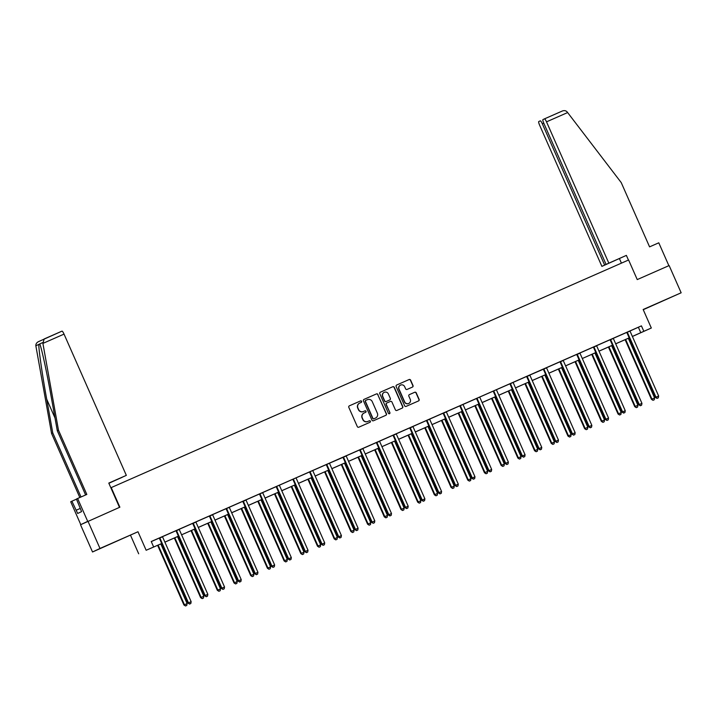 <?xml version="1.0" encoding="UTF-8"?>
<svg xmlns="http://www.w3.org/2000/svg" width="717" height="717" viewBox="0 0 717 717"><rect width="100%" height="100%" fill="white"/><g stroke="black" fill="none" stroke-linecap="round" stroke-linejoin="round"><path stroke-width="1.08" d="M361.619 401.332A0.816 0.807 64.7 0 0 360.552 400.911L349.385 405.822A1.165 1.147 64.7 0 0 348.812 407.346L357.299 426.588A1.165 1.147 64.7 0 0 358.814 427.198L369.981 422.286A0.816 0.807 64.7 0 0 370.384 421.22A0.816 0.807 64.7 0 0 369.318 420.789L367.875 421.426A3.737 3.675 64.7 0 1 363.008 419.49L362.3 417.886A3.737 3.675 64.7 0 1 364.146 412.983L365.598 412.347A0.816 0.807 64.7 0 0 366.002 411.271A0.816 0.807 64.7 0 0 364.935 410.85L363.492 411.486A3.737 3.675 64.7 0 1 358.617 409.541L357.908 407.937A3.737 3.675 64.7 0 1 359.764 403.044L361.207 402.407A0.816 0.807 64.7 0 0 361.619 401.332M361.09 402.452A0.816 0.807 64.7 0 0 361.413 401.43A0.816 0.807 64.7 0 0 360.346 401L349.287 405.867M369.864 422.34A0.816 0.807 64.7 0 0 370.187 421.309A0.816 0.807 64.7 0 0 369.121 420.888L367.875 421.426M365.482 412.4A0.816 0.807 64.7 0 0 365.795 411.37A0.816 0.807 64.7 0 0 364.729 410.949L363.492 411.486M662.4 301.104L652.336 305.594L662.4 301.104M114.415 542.177L104.35 546.668L114.415 542.177M412.436 387.081A1.165 1.147 64.7 0 0 413.01 385.549L410.635 380.153A1.165 1.147 64.7 0 0 409.111 379.544L396.716 385.002A1.165 1.147 64.7 0 0 396.134 386.526L404.621 405.768A1.165 1.147 64.7 0 0 406.145 406.378L418.54 400.928A1.165 1.147 64.7 0 0 419.122 399.396L416.245 392.871A1.165 1.147 64.7 0 0 414.722 392.262L409.416 394.601A1.165 1.147 64.7 0 0 408.833 396.134L410.267 399.369A3.128 3.074 64.7 0 1 408.789 403.429A3.128 3.074 64.7 0 1 404.639 401.834L399.055 389.17A3.128 3.074 64.7 0 1 400.534 385.11A3.128 3.074 64.7 0 1 404.675 386.696L405.607 388.811A1.165 1.147 64.7 0 0 407.131 389.412L412.436 387.081M630.1 330.949L641.428 325.868L643.83 331.308L651.323 328.019L632.394 336.488M87.976 521.232L99.986 548.46L92.529 551.982L80.519 524.754L119.873 507.197L111.225 487.596L628.603 259.984L637.243 279.585L669.14 265.559L681.15 292.787L643.158 309.502L651.323 328.019M92.529 551.982L137.987 531.745L99.986 548.46M137.987 531.745L146.151 550.262L161.692 543.522M641.428 325.868L151.242 541.514L153.644 546.963M377.958 394.52A1.165 1.147 64.7 0 0 376.443 393.92L364.039 399.369A1.165 1.147 64.7 0 0 363.465 400.902L371.953 420.144A1.165 1.147 64.7 0 0 373.476 420.754L385.871 415.295A1.165 1.147 64.7 0 0 386.445 413.763L377.76 394.619A1.165 1.147 64.7 0 0 376.237 394.009L363.94 399.423M380.377 392.181L392.773 386.732A1.165 1.147 64.7 0 1 394.296 387.341L402.784 406.584A1.165 1.147 64.7 0 1 402.201 408.107L396.895 410.447A1.165 1.147 64.7 0 1 395.381 409.837L391.939 402.031A1.165 1.147 64.7 0 0 390.415 401.43L386.893 402.972A1.165 1.147 64.7 0 0 386.32 404.505L389.896 412.633A0.816 0.807 64.7 0 1 389.51 413.691A0.816 0.807 64.7 0 1 388.426 413.279L379.795 393.714A1.165 1.147 64.7 0 1 380.351 392.199A1.165 1.147 64.7 0 0 380.351 392.199L380.324 392.208M643.248 309.699L681.15 292.787M151.278 541.595L159.165 538.126M162.607 536.612L175.862 530.786M179.295 529.271L192.559 523.437M195.992 521.922L209.256 516.097M212.689 514.582L225.945 508.747M229.386 507.233L242.642 501.398M246.083 499.892L259.339 494.058M262.78 492.543L276.036 486.709M276.018 486.691L297.394 477.262M297.403 477.28L309.43 472.019M309.403 472.001L326.127 464.679M329.569 463.164L346.266 455.958A1.192 1.165 64.7 0 0 346.374 456.397L374.803 520.874L372.132 522.048L343.694 457.571A1.192 1.165 64.7 0 0 343.434 457.204L343.3 457.07M346.266 455.815L359.522 449.989M362.954 448.475L376.219 442.64M379.651 441.125L392.916 435.291M396.349 433.785L409.604 427.95M413.046 426.436L426.301 420.601M429.743 419.087L442.998 413.261M446.44 411.746L476.393 398.571M476.366 398.544L497.75 389.125M497.759 389.134L509.787 383.873M513.229 382.367L526.484 376.533M529.926 375.018L546.623 367.812A1.192 1.165 64.7 0 0 546.721 368.251L575.159 432.727L572.489 433.902L544.051 369.425A1.192 1.165 64.7 0 0 543.791 369.058L543.656 368.923M546.623 367.678L559.878 361.843M563.311 360.328L576.576 354.494M580.008 352.979L593.273 347.153M596.705 345.639L609.961 339.804M613.402 338.29L626.658 332.464M189.745 603.983L190.821 603.508L189.745 603.983L188.472 602.845L191.143 601.671L162.705 537.194A1.192 1.165 64.7 0 1 162.607 536.755L159.273 538.234A1.192 1.165 64.7 0 1 159.532 538.61L187.971 603.087L188.472 602.845L160.034 538.368A1.192 1.165 64.7 0 0 159.774 538.001L159.64 537.867M206.442 596.634L207.509 596.168L206.442 596.634L205.17 595.504L207.84 594.321L179.402 529.845A1.192 1.165 64.7 0 1 179.304 529.406L175.97 530.894A1.192 1.165 64.7 0 1 176.23 531.261L204.659 595.737L205.17 595.504L176.732 531.028A1.192 1.165 64.7 0 0 176.472 530.652L176.337 530.526M223.139 589.293L224.206 588.818L223.139 589.293L221.867 588.155L224.538 586.981L196.1 522.505A1.192 1.165 64.7 0 1 196.001 522.066L192.667 523.544A1.192 1.165 64.7 0 1 192.918 523.921L221.356 588.397L221.867 588.155L193.429 523.679A1.192 1.165 64.7 0 0 193.169 523.311L193.034 523.177M239.837 581.944L240.903 581.478L239.837 581.944L238.564 580.815L241.235 579.632L212.797 515.156A1.192 1.165 64.7 0 1 212.698 514.716L209.364 516.204A1.192 1.165 64.7 0 1 209.615 516.572L238.053 581.048L238.564 580.815L210.126 516.339A1.192 1.165 64.7 0 0 209.866 515.962L209.731 515.828M256.534 574.604L257.6 574.129L256.534 574.604L255.252 573.466L226.823 508.989L226.312 509.231L254.75 573.708L257.932 572.291L229.494 507.815A1.192 1.165 64.7 0 1 229.395 507.376L225.927 508.72M273.231 567.255L274.297 566.78L273.231 567.255L271.949 566.116L274.629 564.942L246.191 500.466A1.192 1.165 64.7 0 1 246.092 500.027L242.758 501.515A1.192 1.165 64.7 0 1 243.009 501.882L271.447 566.358L271.949 566.116L243.52 501.649A1.192 1.165 64.7 0 0 243.26 501.273L243.126 501.138M289.928 559.905L290.994 559.439L289.928 559.905L288.646 558.776L260.208 494.3L259.706 494.542L288.144 559.009L291.326 557.602L262.888 493.126A1.192 1.165 64.7 0 1 262.789 492.678L259.321 494.031M329.56 463.128L326.235 464.786A1.192 1.165 64.7 0 1 326.495 465.154L354.933 529.63L355.435 529.397L326.997 464.921A1.192 1.165 64.7 0 0 326.737 464.544L326.611 464.41M390.102 515.837L391.177 515.362L390.102 515.837L388.829 514.698L391.5 513.524L363.062 449.048A1.192 1.165 64.7 0 1 362.963 448.609L359.629 450.097A1.192 1.165 64.7 0 1 359.889 450.464L388.327 514.94L388.829 514.698L360.391 450.231A1.192 1.165 64.7 0 0 360.131 449.855L359.997 449.72M406.799 508.487L407.865 508.021L406.799 508.487L405.526 507.358L408.197 506.184L379.759 441.708A1.192 1.165 64.7 0 1 379.66 441.269L376.326 442.748A1.192 1.165 64.7 0 1 376.586 443.124L405.015 507.591L405.526 507.358L377.088 442.882A1.192 1.165 64.7 0 0 376.828 442.506L376.694 442.38M423.496 501.147L424.563 500.672L423.496 501.147L422.223 500.009L424.894 498.835L396.456 434.359A1.192 1.165 64.7 0 1 396.358 433.919L393.024 435.398A1.192 1.165 64.7 0 1 393.274 435.775L421.713 500.251L422.223 500.009L393.785 435.533A1.192 1.165 64.7 0 0 393.525 435.165L393.391 435.031M440.193 493.798L441.26 493.332L440.193 493.798L438.921 492.669L441.591 491.486L413.153 427.018A1.192 1.165 64.7 0 1 413.055 426.57L409.721 428.058A1.192 1.165 64.7 0 1 409.972 428.425L438.41 492.902L438.921 492.669L410.483 428.192A1.192 1.165 64.7 0 0 410.223 427.816L410.088 427.69M456.89 486.458L457.957 485.983L456.89 486.458L455.609 485.319L427.18 420.843L426.669 421.085L455.107 485.561L458.288 484.145L429.85 419.669A1.192 1.165 64.7 0 1 429.752 419.23L426.283 420.583M473.587 479.108L474.654 478.642L473.587 479.108L472.306 477.979L474.986 476.796L446.548 412.32A1.192 1.165 64.7 0 1 446.449 411.881L443.115 413.368A1.192 1.165 64.7 0 1 443.366 413.736L471.804 478.212L472.306 477.979L443.868 413.503A1.192 1.165 64.7 0 0 443.617 413.126L443.482 413.001M513.229 382.331L509.895 383.989A1.192 1.165 64.7 0 1 510.154 384.357L538.592 448.833L539.094 448.591L510.656 384.124A1.192 1.165 64.7 0 0 510.396 383.747L510.271 383.613M557.064 442.38L558.14 441.914L557.064 442.38L555.792 441.251L558.462 440.077L530.033 375.6A1.192 1.165 64.7 0 1 529.926 375.152L526.592 376.64A1.192 1.165 64.7 0 1 526.852 377.017L555.29 441.484L555.792 441.251L527.353 376.775A1.192 1.165 64.7 0 0 527.094 376.398L526.959 376.273M590.458 427.69L591.534 427.224L590.458 427.69L589.186 426.561L591.857 425.378L563.419 360.911A1.192 1.165 64.7 0 1 563.32 360.463L559.986 361.951A1.192 1.165 64.7 0 1 560.246 362.318L588.675 426.794L589.186 426.561L560.748 362.085A1.192 1.165 64.7 0 0 560.488 361.709L560.353 361.583M607.156 420.35L608.222 419.875L607.156 420.35L605.883 419.212L608.554 418.038L580.116 353.562A1.192 1.165 64.7 0 1 580.017 353.123L576.683 354.601A1.192 1.165 64.7 0 1 576.943 354.978L605.372 419.454L605.883 419.212L577.445 354.736A1.192 1.165 64.7 0 0 577.185 354.368L577.051 354.234M623.853 413.001L624.919 412.535L623.853 413.001L622.58 411.872L625.251 410.689L596.813 346.212A1.192 1.165 64.7 0 1 596.714 345.773L593.38 347.261A1.192 1.165 64.7 0 1 593.631 347.628L622.069 412.105L622.58 411.872L594.142 347.395A1.192 1.165 64.7 0 0 593.882 347.019L593.748 346.885M640.55 405.661L641.616 405.186L640.55 405.661L639.268 404.522L641.948 403.348L613.51 338.872A1.192 1.165 64.7 0 1 613.411 338.433L610.077 339.912A1.192 1.165 64.7 0 1 610.328 340.288L638.766 404.764L639.268 404.522L610.839 340.046A1.192 1.165 64.7 0 0 610.579 339.679L610.445 339.544M657.247 398.311L658.314 397.836L657.247 398.311L655.965 397.173L627.536 332.706L627.025 332.939L655.463 397.415L658.645 395.999L630.207 331.523A1.192 1.165 64.7 0 1 630.109 331.084L626.64 332.437M161.71 543.558L146.151 550.262M130.521 535.267L138.686 553.784M632.376 336.443L643.83 331.308M164.883 542.115L178.39 536.173M195.105 528.868L181.589 534.81L195.087 528.823M198.268 527.425L211.784 521.483M214.966 520.076L228.481 514.134M231.663 512.736L245.178 506.794M248.36 505.386L261.875 499.444M265.057 498.046L278.572 492.104M281.754 490.697L295.261 484.755M298.451 483.357L311.958 477.405M315.148 476.007L328.655 470.065L315.166 476.043M331.846 468.667L345.352 462.716M348.543 461.318L362.049 455.376M365.24 453.969L378.746 448.026M395.461 440.722L381.946 446.664L395.443 440.686M398.625 439.279L412.141 433.337M415.322 431.939L428.838 425.997M432.019 424.589L445.535 418.647M448.717 417.249L462.232 411.298M465.414 409.9L478.929 403.958M482.111 402.551L495.617 396.609M498.808 395.21L512.314 389.268M515.505 387.861L529.012 381.919L515.523 387.906M532.202 380.521L545.709 374.579M548.899 373.172L562.406 367.229M565.596 365.831L579.103 359.88M595.818 352.576L582.303 358.518L595.8 352.54M598.982 351.142L612.497 345.191M615.679 343.793L629.194 337.85M629.212 337.886L615.697 343.828M612.515 345.236L599 351.178M579.121 359.925L565.605 365.867M562.424 367.265L548.917 373.207M545.727 374.615L532.22 380.557M512.332 389.304L498.826 395.246M495.635 396.653L482.129 402.595M478.938 403.994L465.432 409.936M462.25 411.343L448.734 417.285M445.553 418.683L432.037 424.625M428.856 426.032L415.34 431.975M412.158 433.373L398.643 439.324M378.764 448.062L365.249 454.013M362.067 455.412L348.561 461.354M345.37 462.761L331.863 468.703M311.976 477.45L298.469 483.392M295.279 484.791L281.772 490.733M278.581 492.14L265.075 498.082M261.893 499.48L248.378 505.431M245.196 506.829L231.681 512.772M228.499 514.179L214.983 520.121M211.802 521.519L198.286 527.461M178.408 536.208L164.901 542.151M638.399 327.293L640.801 332.742M359.567 403.133A3.737 3.675 64.7 0 0 357.711 408.036L357.908 407.937M363.286 411.585A3.737 3.675 64.7 0 1 358.419 409.64L357.711 408.036M363.949 413.082A3.737 3.675 64.7 0 0 362.094 417.975L362.3 417.886M367.669 421.524A3.737 3.675 64.7 0 1 362.802 419.579L362.094 417.975M385.773 415.34A1.165 1.147 64.7 0 0 386.248 413.861L377.76 394.619M365.858 400.364A0.816 0.807 64.7 0 0 365.455 401.43L372.903 418.325A0.816 0.807 64.7 0 0 373.969 418.746L375.493 418.074A3.737 3.675 64.7 0 0 377.348 413.18L372.248 401.628A3.737 3.675 64.7 0 0 367.382 399.692L365.634 400.462A0.816 0.807 64.7 0 0 365.249 401.529L365.455 401.43M375.466 418.092A3.737 3.675 64.7 0 1 375.287 418.172L373.763 418.845A0.816 0.807 64.7 0 1 372.697 418.414L365.249 401.529M380.279 392.235L392.773 386.732M402.103 408.152A1.165 1.147 64.7 0 0 402.587 406.673L394.099 387.431A1.165 1.147 64.7 0 0 392.575 386.83M386.839 402.999L386.696 403.071A1.165 1.147 64.7 0 0 386.113 404.603L389.896 412.633M389.412 413.736A0.816 0.807 64.7 0 0 389.698 412.723M388.363 393.938A3.128 3.074 64.7 0 0 384.222 392.351A3.128 3.074 64.7 0 0 382.744 396.411L384.715 400.875A1.165 1.147 64.7 0 0 386.23 401.475L389.752 399.934A1.165 1.147 64.7 0 0 390.335 398.401L388.363 393.938M384.124 392.396A3.128 3.074 64.7 0 0 382.537 396.501L382.744 396.411M389.779 399.916L389.582 400.014A1.165 1.147 64.7 0 0 389.609 399.996A1.165 1.147 64.7 0 1 389.555 400.023L386.033 401.574A1.165 1.147 64.7 0 1 384.509 400.964L382.537 396.501M400.436 385.154A3.128 3.074 64.7 0 0 398.858 389.268L399.055 389.17M408.69 403.474A3.128 3.074 64.7 0 1 404.442 401.932L398.858 389.268M418.441 400.964A1.165 1.147 64.7 0 0 418.916 399.486L416.039 392.97A1.165 1.147 64.7 0 0 414.516 392.36L409.317 394.655M412.338 387.126A1.165 1.147 64.7 0 0 412.813 385.647L410.429 380.243A1.165 1.147 64.7 0 0 408.905 379.643L396.609 385.047M157.632 545.35L183.928 604.987L187.11 603.571L160.814 543.952M158.143 545.126L184.439 604.754L185.515 605.982L186.779 605.417L185.712 605.883M187.11 603.571L186.779 605.417M185.515 605.982L183.928 604.987M187.971 603.087L189.548 604.072M190.821 603.508L191.143 601.671M42.903 343.407L44.167 338.971L61.985 331.129A3.567 0.672 66.3 0 1 61.994 331.129A3.567 0.672 66.3 0 1 64.037 334.113L42.903 343.407L58.48 430.182L86.82 494.443L77.615 498.485L87.707 521.358L80.788 524.629L70.705 501.757L71.888 501.192L77.687 513.462L81.586 511.615L76.432 499.05L77.615 498.485M85.619 494.972L57.297 430.747L51.239 397.03C47.008 373.055 41.281 346.652 39.731 343.963L39.704 343.909M57.297 430.747L58.48 430.182M108.867 483.276L122.141 477.298M76.486 499.175L71.888 501.192M61.994 331.129L38.458 341.659C36.612 342.618 35.742 343.99 35.85 345.8L51.561 433.453L52.753 432.889L81.03 496.989M51.561 433.453L79.82 497.517M42.733 342.547L38.852 344.384C38.431 347.996 42.339 375.251 46.704 399.172L52.753 432.889M122.159 477.343L112.524 481.573L126.335 475.371L64.037 334.113M119.488 507.367L108.787 483.088L126.335 475.371M80.187 508.461L76.253 510.19M608.814 263.103L546.515 121.845A3.567 0.672 -113.7 0 0 544.472 118.87L542.939 119.596A3.567 0.672 -113.7 0 0 543.773 123.145L606.071 264.403L626.371 255.386L601.895 266.374L539.596 125.116A3.567 0.672 -113.7 0 1 538.763 121.558L540.304 120.832M544.472 118.861L562.289 111.027C564.234 110.293 565.83 110.579 567.093 111.861L621.236 182.611L649.575 246.863L658.78 242.812L668.862 265.675M543.791 123.181L542.339 123.817L604.646 265.075L601.895 266.374M542.339 123.817A3.567 0.672 -113.7 0 0 540.295 120.841M614.254 260.8L606.071 264.403M614.272 260.836L604.646 265.075M621.433 263.139L619.452 258.649M628.433 260.056L626.371 255.386M562.289 111.027L544.472 118.87M174.33 538.01L200.626 597.646L203.807 596.23L177.511 536.603M174.831 537.786L201.136 597.404L202.203 598.632L203.476 598.068L202.409 598.543M203.807 596.23L203.476 598.068M202.203 598.632L200.626 597.646M191.018 530.661L217.323 590.297L220.504 588.881L194.208 529.263M191.529 530.437L217.834 590.064L218.9 591.292L220.173 590.727L219.106 591.193M220.504 588.881L220.173 590.727M218.9 591.292L217.323 590.297M204.659 595.737L206.245 596.732M207.509 596.168L207.84 594.321M221.356 588.397L222.933 589.383M224.206 588.818L224.538 586.981M207.715 523.311L234.02 582.957L237.202 581.541L210.906 521.913M208.226 523.087L234.522 582.715L235.597 583.943L236.87 583.378L235.803 583.853M237.202 581.541L236.87 583.378M235.597 583.943L234.02 582.957M224.412 515.971L250.717 575.608L253.899 574.192L227.603 514.564M224.923 515.747L251.219 575.366L252.294 576.602L253.567 576.029L252.501 576.504M253.899 574.192L253.567 576.029M252.294 576.602L250.717 575.608M241.109 508.622L267.414 568.258L270.596 566.851L244.3 507.224M241.62 508.398L267.916 568.025L268.992 569.253L270.264 568.689L269.198 569.155M270.596 566.851L270.264 568.689M268.992 569.253L267.414 568.258M238.053 581.048L239.63 582.043M240.903 581.478L241.235 579.632M226.823 508.989A1.192 1.165 64.7 0 0 226.563 508.622L226.429 508.487M226.312 509.231A1.192 1.165 64.7 0 0 226.061 508.855L225.918 508.712M254.75 573.708L256.327 574.693M257.6 574.129L257.932 572.291M271.447 566.358L273.025 567.353M274.297 566.78L274.629 564.942M257.806 501.282L284.111 560.918L287.293 559.502L260.997 499.874M258.317 501.058L284.613 560.676L285.689 561.913L286.961 561.339L285.895 561.814M287.293 559.502L286.961 561.339M285.689 561.913L284.111 560.918M260.208 494.3A1.192 1.165 64.7 0 0 259.957 493.923L259.823 493.798M259.706 494.542A1.192 1.165 64.7 0 0 259.455 494.165L259.303 494.022M288.144 559.009L289.722 560.004M290.994 559.439L291.326 557.602M274.503 493.932L300.808 553.569L303.99 552.153L277.685 492.534M275.014 493.708L301.31 553.336L302.386 554.564L303.658 553.999L302.583 554.465M303.99 552.153L303.658 553.999M302.386 554.564L300.808 553.569M276.905 486.951L276.403 487.193L304.842 551.669L305.343 551.427L276.905 486.951A1.192 1.165 64.7 0 0 276.654 486.583L276.52 486.449M306.625 552.565L307.692 552.09L306.625 552.565L305.343 551.427L308.023 550.253L279.585 485.776A1.192 1.165 64.7 0 1 279.478 485.337L279.478 485.149M276.403 487.193A1.192 1.165 64.7 0 0 276.144 486.816L276 486.673M304.842 551.669L306.419 552.655M307.692 552.09L308.023 550.253M291.201 486.592L317.506 546.229L320.687 544.812L294.382 485.185M291.711 486.368L318.007 545.987L319.083 547.214L320.356 546.65L319.28 547.125M320.687 544.812L320.356 546.65M319.083 547.214L317.506 546.229M293.603 479.61L293.101 479.843L321.539 544.32L322.041 544.086L293.603 479.61A1.192 1.165 64.7 0 0 293.352 479.234L293.217 479.108M323.313 545.216L324.389 544.75L323.313 545.216L322.041 544.086L324.72 542.903L296.282 478.436A1.192 1.165 64.7 0 1 296.175 477.988L296.175 477.8M293.101 479.843A1.192 1.165 64.7 0 0 292.841 479.476L292.697 479.332M321.539 544.32L323.116 545.314M324.389 544.75L324.72 542.903M307.898 479.243L334.203 538.879L337.375 537.463L311.079 477.845M308.409 479.019L334.705 538.646L335.78 539.874L337.053 539.309L335.977 539.776M337.375 537.463L337.053 539.309M335.78 539.874L334.203 538.879M310.3 472.261L309.798 472.503L338.236 536.979L338.738 536.737L310.3 472.261A1.192 1.165 64.7 0 0 310.049 471.894L309.914 471.759M340.01 537.875L341.086 537.4L340.01 537.875L338.738 536.737L341.417 535.563L312.979 471.087A1.192 1.165 64.7 0 1 312.872 470.648L312.872 470.46M309.798 472.503A1.192 1.165 64.7 0 0 309.538 472.127L309.394 471.983M338.236 536.979L339.813 537.965M341.086 537.4L341.417 535.563M324.595 471.903L350.9 531.539L354.073 530.123L327.777 470.495M325.106 471.669L351.402 531.297L352.477 532.525L353.75 531.96L352.674 532.435M354.073 530.123L353.75 531.96M352.477 532.525L350.9 531.539M356.707 530.526L357.783 530.06L356.707 530.526L355.435 529.397L358.106 528.214L329.677 463.738A1.192 1.165 64.7 0 1 329.569 463.299L329.56 463.11M354.933 529.63L356.51 530.625M357.783 530.06L358.106 528.214M341.292 464.553L367.588 524.19L370.77 522.774L344.474 463.155M341.803 464.329L368.099 523.957L369.174 525.185L370.447 524.62L369.372 525.086M370.77 522.774L370.447 524.62M369.174 525.185L367.588 524.19M373.405 523.186L374.48 522.711L373.405 523.186L371.63 522.29L343.192 457.813A1.192 1.165 64.7 0 0 342.932 457.437L342.789 457.294M371.63 522.29L373.207 523.276M374.48 522.711L374.803 520.874M357.989 457.204L384.285 516.849L387.467 515.433L361.171 455.806M358.5 456.98L384.796 516.607L385.871 517.835L387.135 517.271L386.069 517.746M387.467 515.433L387.135 517.271M385.871 517.835L384.285 516.849M388.327 514.94L389.905 515.935M391.177 515.362L391.5 513.524M374.677 449.864L400.982 509.5L404.164 508.084L377.868 448.457M375.188 449.64L401.493 509.258L402.56 510.495L403.832 509.921L402.766 510.396M404.164 508.084L403.832 509.921M402.56 510.495L400.982 509.5M405.015 507.591L406.602 508.586M407.865 508.021L408.197 506.184M391.374 442.514L417.679 502.151L420.861 500.744L394.565 441.116M391.885 442.29L418.181 501.918L419.257 503.146L420.529 502.581L419.463 503.047M420.861 500.744L420.529 502.581M419.257 503.146L417.679 502.151M421.713 500.251L423.29 501.246M424.563 500.672L424.894 498.835M408.072 435.174L434.377 494.811L437.558 493.395L411.262 433.767M408.582 434.95L434.878 494.569L435.954 495.797L437.227 495.232L436.16 495.707M437.558 493.395L437.227 495.232M435.954 495.797L434.377 494.811M438.41 492.902L439.987 493.896M441.26 493.332L441.591 491.486M424.769 427.825L451.074 487.461L454.255 486.045L427.959 426.427M425.28 427.601L451.576 487.228L452.651 488.456L453.924 487.892L452.857 488.358M454.255 486.045L453.924 487.892M452.651 488.456L451.074 487.461M427.18 420.843A1.192 1.165 64.7 0 0 426.92 420.476L426.785 420.341M426.669 421.085A1.192 1.165 64.7 0 0 426.418 420.709L426.265 420.565M455.107 485.561L456.684 486.547M457.957 485.983L458.288 484.145M441.466 420.485L467.771 480.121L470.952 478.705L444.657 419.078M441.977 420.261L468.273 479.879L469.348 481.107L470.621 480.542L469.554 481.017M470.952 478.705L470.621 480.542M469.348 481.107L467.771 480.121M471.804 478.212L473.381 479.207M474.654 478.642L474.986 476.796M458.163 413.135L484.468 472.772L487.65 471.356L461.354 411.737M458.674 412.911L484.97 472.539L486.045 473.767L487.318 473.202L486.251 473.668M487.65 471.356L487.318 473.202M486.045 473.767L484.468 472.772M460.565 406.154L460.063 406.396L488.501 470.872L489.003 470.63L460.565 406.154A1.192 1.165 64.7 0 0 460.314 405.786L460.18 405.652M490.285 471.768L491.351 471.293L490.285 471.768L489.003 470.63L491.683 469.456L463.245 404.98A1.192 1.165 64.7 0 1 463.146 404.54L463.137 404.352M460.063 406.396A1.192 1.165 64.7 0 0 459.803 406.019L459.66 405.876M488.501 470.872L490.078 471.858M491.351 471.293L491.683 469.456M474.86 405.786L501.165 465.432L504.347 464.016L478.042 404.388M475.371 405.562L501.667 465.19L502.742 466.417L504.015 465.853L502.94 466.328M504.347 464.016L504.015 465.853M502.742 466.417L501.165 465.432M477.262 398.813L476.76 399.046L505.198 463.523L505.7 463.29L477.262 398.813A1.192 1.165 64.7 0 0 477.011 398.437L476.877 398.302M506.982 464.419L508.048 463.953L506.982 464.419L505.7 463.29L508.38 462.107L479.942 397.63A1.192 1.165 64.7 0 1 479.834 397.191L479.834 397.003M476.76 399.046A1.192 1.165 64.7 0 0 476.5 398.679L476.357 398.535M505.198 463.523L506.776 464.517M508.048 463.953L508.38 462.107M491.557 398.446L517.862 458.082L521.044 456.666L494.739 397.048M492.068 398.222L518.364 457.84L519.44 459.077L520.712 458.504L519.637 458.979M521.044 456.666L520.712 458.504M519.44 459.077L517.862 458.082M493.959 391.464L493.457 391.706L521.895 456.182L522.397 455.94L493.959 391.464A1.192 1.165 64.7 0 0 493.708 391.097L493.574 390.962M523.67 457.079L524.745 456.604L523.67 457.079L522.397 455.94L525.077 454.766L496.639 390.29A1.192 1.165 64.7 0 1 496.531 389.851L496.531 389.663M493.457 391.706A1.192 1.165 64.7 0 0 493.197 391.33L493.054 391.186M521.895 456.182L523.473 457.168M524.745 456.604L525.077 454.766M508.254 391.097L534.559 450.733L537.732 449.326L511.436 389.698M508.765 390.873L535.061 450.5L536.137 451.728L537.409 451.163L536.334 451.629M537.732 449.326L537.409 451.163M536.137 451.728L534.559 450.733M540.367 449.729L541.443 449.254L540.367 449.729L539.094 448.591L541.774 447.417L513.336 382.941A1.192 1.165 64.7 0 1 513.229 382.502L513.22 382.313M538.592 448.833L540.17 449.828M541.443 449.254L541.774 447.417M524.952 383.756L551.256 443.393L554.429 441.977L528.133 382.349M525.462 383.532L551.758 443.151L552.834 444.388L554.107 443.814L553.031 444.289M554.429 441.977L554.107 443.814M552.834 444.388L551.256 443.393M555.29 441.484L556.867 442.479M558.14 441.914L558.462 440.077M541.649 376.407L567.945 436.044L571.126 434.627L544.83 375.009M542.16 376.183L568.456 435.811L569.531 437.038L570.795 436.474L569.728 436.94M571.126 434.627L570.795 436.474M569.531 437.038L567.945 436.044M573.761 435.04L574.837 434.565L573.761 435.04L571.987 434.143L543.549 369.667A1.192 1.165 64.7 0 0 543.289 369.291L543.145 369.147M571.987 434.143L573.564 435.129M574.837 434.565L575.159 432.727M558.346 369.067L584.642 428.703L587.823 427.287L561.528 367.66M558.848 368.843L585.153 428.461L586.219 429.689L587.492 429.125L586.425 429.6M587.823 427.287L587.492 429.125M586.219 429.689L584.642 428.703M588.675 426.794L590.261 427.789M591.534 427.224L591.857 425.378M575.034 361.718L601.339 421.354L604.521 419.938L578.225 360.319M575.545 361.493L601.85 421.121L602.916 422.349L604.189 421.784L603.122 422.25M604.521 419.938L604.189 421.784M602.916 422.349L601.339 421.354M605.372 419.454L606.949 420.44M608.222 419.875L608.554 418.038M591.731 354.377L618.036 414.014L621.218 412.598L594.922 352.97M592.242 354.144L618.538 413.772L619.613 415L620.886 414.435L619.82 414.91M621.218 412.598L620.886 414.435M619.613 415L618.036 414.014M622.069 412.105L623.647 413.1M624.919 412.535L625.251 410.689M608.428 347.028L634.733 406.664L637.915 405.248L611.619 345.63M608.939 346.804L635.235 406.431L636.311 407.659L637.583 407.095L636.517 407.561M637.915 405.248L637.583 407.095M636.311 407.659L634.733 406.664M638.766 404.764L640.344 405.75M641.616 405.186L641.948 403.348M625.125 339.679L651.43 399.324L654.612 397.908L628.316 338.281M625.636 339.455L651.932 399.082L653.008 400.31L654.28 399.745L653.214 400.22M654.612 397.908L654.28 399.745M653.008 400.31L651.43 399.324M627.536 332.706A1.192 1.165 64.7 0 0 627.276 332.329L627.142 332.195M627.025 332.939A1.192 1.165 64.7 0 0 626.775 332.571L626.622 332.428M655.463 397.415L657.041 398.41M658.314 397.836L658.645 395.999M160.034 538.368L159.532 538.61M159.774 538.001L159.273 538.234M38.852 344.384L35.85 345.8M55.003 417.993L46.704 399.172M567.64 112.551L546.515 121.845M176.732 531.028L176.23 531.261M176.472 530.652L175.97 530.894M193.429 523.679L192.918 523.921M193.169 523.311L192.667 523.544M210.126 516.339L209.615 516.572M209.866 515.962L209.364 516.204M226.563 508.622L226.061 508.855M243.52 501.649L243.009 501.882M243.26 501.273L242.758 501.515M259.957 493.923L259.455 494.165M276.654 486.583L276.144 486.816M293.352 479.234L292.841 479.476M310.049 471.894L309.538 472.127M326.997 464.921L326.495 465.154M326.737 464.544L326.235 464.786M343.694 457.571L343.192 457.813M343.434 457.204L342.932 457.437M360.391 450.231L359.889 450.464M360.131 449.855L359.629 450.097M377.088 442.882L376.586 443.124M376.828 442.506L376.326 442.748M393.785 435.533L393.274 435.775M393.525 435.165L393.024 435.398M410.483 428.192L409.972 428.425M410.223 427.816L409.721 428.058M426.92 420.476L426.418 420.709M443.868 413.503L443.366 413.736M443.617 413.126L443.115 413.368M460.314 405.786L459.803 406.019M477.011 398.437L476.5 398.679M493.708 391.097L493.197 391.33M510.656 384.124L510.154 384.357M510.396 383.747L509.895 383.989M527.353 376.775L526.852 377.017M527.094 376.398L526.592 376.64M544.051 369.425L543.549 369.667M543.791 369.058L543.289 369.291M560.748 362.085L560.246 362.318M560.488 361.709L559.986 361.951M577.445 354.736L576.943 354.978M577.185 354.368L576.683 354.601M594.142 347.395L593.631 347.628M593.882 347.019L593.38 347.261M610.839 340.046L610.328 340.288M610.579 339.679L610.077 339.912M627.276 332.329L626.775 332.571"/></g></svg>
